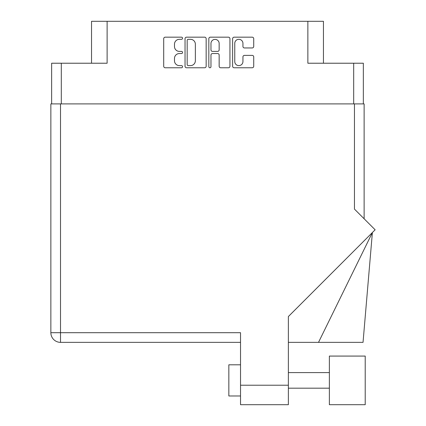 <?xml version="1.0" encoding="UTF-8"?>
<svg xmlns="http://www.w3.org/2000/svg" width="426" height="426" viewBox="0 0 426 426"><rect width="100%" height="100%" fill="white"/><g stroke="black" fill="none" stroke-linecap="round" stroke-linejoin="round"><path stroke-width="0.64" d="M234.758 61.536A4.09 4.09 0 0 0 238.853 65.625A4.09 4.09 0 0 0 242.942 61.536L242.942 56.908A1.528 1.528 0 0 1 244.471 55.38L252.197 55.38A1.528 1.528 0 0 1 253.726 56.908L253.726 66.238A1.528 1.528 0 0 1 252.197 67.771L234.146 67.771A1.528 1.528 0 0 1 232.617 66.238L232.617 38.702A1.528 1.528 0 0 1 234.146 37.174L252.197 37.174A1.528 1.528 0 0 1 253.726 38.702L253.726 46.429A1.528 1.528 0 0 1 252.197 47.957L244.471 47.957A1.528 1.528 0 0 1 242.942 46.429L242.942 43.404A4.09 4.09 0 0 0 238.853 39.314A4.09 4.09 0 0 0 234.758 43.404L234.758 61.536M209.901 67.771A1.07 1.07 0 0 0 210.971 66.696L210.971 55.071A1.528 1.528 0 0 1 212.499 53.543L217.622 53.543A1.528 1.528 0 0 1 219.156 55.071L219.156 66.238A1.528 1.528 0 0 0 220.684 67.771L228.411 67.771A1.528 1.528 0 0 0 229.939 66.238L229.939 38.702A1.528 1.528 0 0 0 228.411 37.174L210.359 37.174A1.528 1.528 0 0 0 208.831 38.702L208.831 66.696A1.07 1.07 0 0 0 209.901 67.771M51.637 63.224L51.637 103.901L51.637 63.224L61.301 63.224L61.301 103.901M206.152 66.238L206.152 38.702A1.528 1.528 0 0 0 204.624 37.174L186.572 37.174A1.528 1.528 0 0 0 185.038 38.702L185.038 66.238A1.528 1.528 0 0 0 186.572 67.771L204.624 67.771A1.528 1.528 0 0 0 206.152 66.238M179.378 39.314L181.481 39.314A1.07 1.07 0 0 0 182.552 38.244A1.07 1.07 0 0 0 181.481 37.174L165.229 37.174A1.528 1.528 0 0 0 163.701 38.702L163.701 66.238A1.528 1.528 0 0 0 165.229 67.771L181.481 67.771A1.07 1.07 0 0 0 182.552 66.696A1.07 1.07 0 0 0 181.481 65.625L179.378 65.625A4.894 4.894 0 0 1 174.484 60.732L174.484 58.437A4.894 4.894 0 0 1 179.378 53.543L181.481 53.543A1.07 1.07 0 0 0 182.552 52.473A1.07 1.07 0 0 0 181.481 51.402L179.378 51.402A4.894 4.894 0 0 1 174.484 46.503L174.484 44.208A4.894 4.894 0 0 1 179.378 39.314M323.446 63.224L323.446 21.3L91.537 21.3L91.537 63.224M107.118 21.3L107.118 63.224L61.301 63.224M363.346 63.224L363.346 103.901L363.346 63.224L307.86 63.224L307.86 21.3M188.255 39.314A1.07 1.07 0 0 0 187.179 40.385L187.179 64.555A1.07 1.07 0 0 0 188.255 65.625L190.47 65.625A4.894 4.894 0 0 0 195.364 60.732L195.364 44.208A4.894 4.894 0 0 0 190.47 39.314L188.255 39.314M219.156 43.484A4.09 4.09 0 0 0 215.061 39.389A4.09 4.09 0 0 0 210.971 43.484L210.971 49.869A1.528 1.528 0 0 0 212.499 51.402L217.622 51.402A1.528 1.528 0 0 0 219.156 49.869L219.156 43.484M329.367 356.072L329.367 404.7L365.215 404.7L365.215 356.072L329.367 356.072M240.53 395.972L228.842 395.972L228.842 364.8L240.53 364.8L228.842 364.8M288.375 385.216L288.375 316.55L375.141 229.79L354.459 209.102L354.459 103.901L50.859 103.901L50.859 332.695A9.665 9.665 0 0 0 60.519 342.36L240.53 342.36L60.519 342.36L60.519 332.695L240.53 332.695L240.53 385.216L288.375 385.216L288.375 404.7L240.53 404.7L240.53 385.216M354.459 103.901L364.123 103.901L364.123 218.767M364.123 103.901L364.123 127.278M318.515 342.36L372.388 232.543L363.037 342.36L288.375 342.36M60.519 103.901L60.519 332.695L50.859 332.695A9.665 9.665 0 0 0 60.519 342.36M353.527 356.072L365.215 356.072M353.527 404.7L329.367 404.7M353.681 63.224L353.681 103.901M329.367 388.182L288.375 388.182M329.367 372.596L288.375 372.596L329.367 372.596"/></g></svg>
